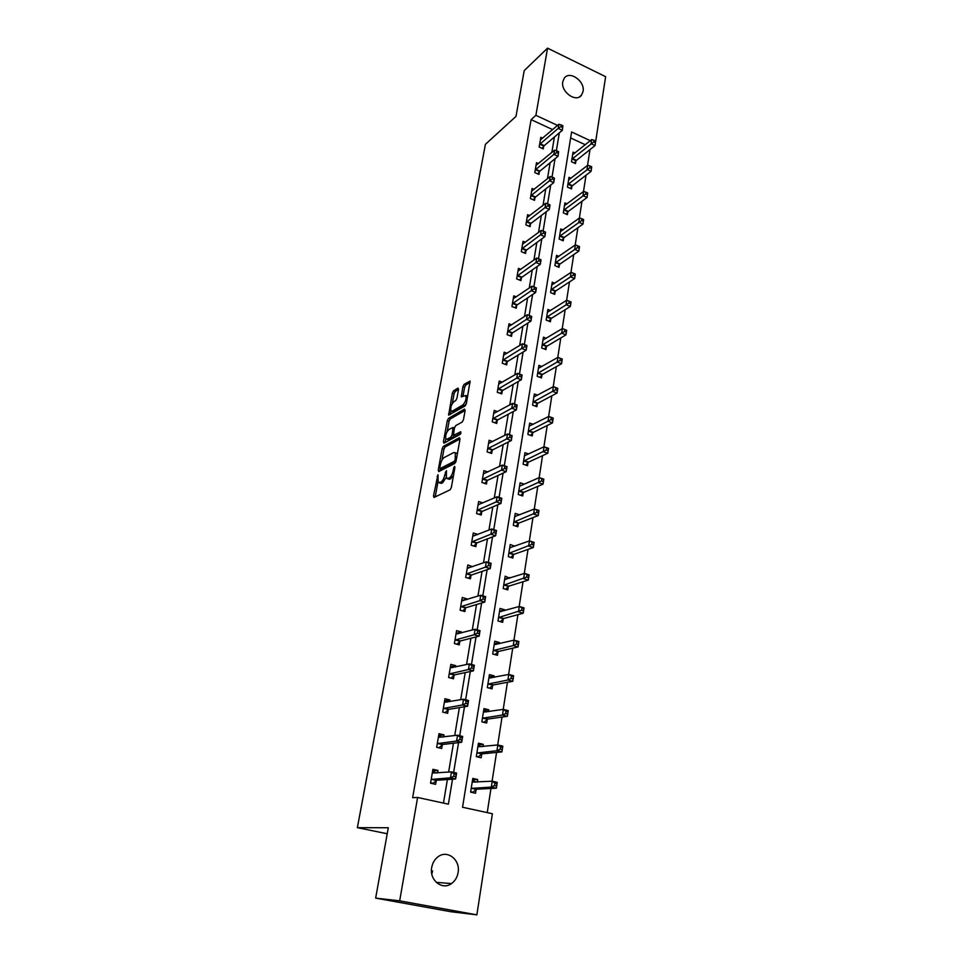 <?xml version="1.0" encoding="UTF-8"?>
<svg xmlns="http://www.w3.org/2000/svg" width="963" height="963" viewBox="0 0 963 963"><rect width="100%" height="100%" fill="white"/><g stroke="black" fill="none" stroke-linecap="round" stroke-linejoin="round"><path stroke-width="1.44" d="M437.948 474.699L433.482 495.993L434.012 497.45L450.094 489.83L451.346 487.495L454.945 467.344L454.548 466.345L453.669 467.982L453.212 470.582C452.369 474.326 451.045 476.817 449.215 478.045L446.387 478.406L446.471 470.642L444.822 474.759C443.991 478.467 442.679 480.922 440.898 482.126L438.153 482.475L437.948 474.699M583.06 91.473L581.52 95.144C576.175 103.005 560.55 91.87 562.789 81.699L564.27 78.159C569.651 70.179 585.251 81.313 583.06 91.473M432.628 870.961L431.821 874.055M458.099 872.598C457.256 877.341 455.054 881.001 451.491 883.577C442.186 890.667 429.113 880.074 431.713 867.458C432.556 862.884 434.674 859.321 438.045 856.781C447.386 849.39 460.627 859.911 458.099 872.598M458.557 389.317L457.991 388.077L453.573 390.773L452.381 393.06L448.626 415.161L465.129 405.929L466.369 403.581L470.1 381.059L464.082 384.369L462.866 386.693L461.313 396.912L465.851 395.516C466.574 398.899 465.55 402.065 462.794 405.014L452.237 411.153L450.985 410.996C450.275 407.662 451.274 404.532 453.97 401.619L455.716 400.596L456.919 398.285L458.557 389.317M590.295 140.67L571.601 131.955L462.541 807.247L492.394 813.735L476.866 914.85L450.708 911.708L375.654 898.118L388.294 827.747L357.369 827.674L485.412 144.342L515.999 116.379L524.221 70.612L547.55 48.15L605.631 76.691L595.688 141.405M375.654 898.118L399.681 900.838L417.605 797.472L448.385 804.165L452.514 779.199M552.642 129.608L531.095 119.617L412.646 797.677L417.605 797.472M531.095 119.617L535.897 115.331L547.55 48.15M443.377 446.351L442.173 448.638L438.225 470.185L438.755 471.581L454.825 463.432L456.077 461.084L460.013 439.044L459.435 437.684L443.377 446.351L445.147 446.94L443.943 449.227L441.933 460.206M443.425 441.836L447.314 420.626L448.517 418.339L464.551 409.119L465.141 410.419L463.48 419.663L462.24 422.011L455.643 425.694L454.428 428.017L453.404 435.396L460.747 431.713L460.29 434.301L443.967 443.173L443.425 441.836L445.183 442.438L445.845 438.803M357.369 827.674L387.21 833.741M443.462 803.094L447.386 779.536M448.626 772.097L453.441 743.231M454.717 735.576L459.375 707.588M460.687 699.728L465.201 672.607M466.537 664.554L470.919 638.252M472.291 630.019L476.541 604.523M477.937 596.109L482.054 571.396M483.486 562.813L487.483 538.859M488.939 530.107L492.803 506.887M494.284 497.979L498.04 475.469M499.544 466.405L503.18 444.593M504.708 435.384L508.235 414.246M509.788 404.905L513.207 384.406M514.784 374.944L518.094 355.07M519.683 345.476L522.897 326.228M524.51 316.514L527.616 297.868M529.253 288.033L532.262 269.953M533.923 260.022L536.836 242.507M538.51 232.468L541.338 215.495M543.024 205.36L545.768 188.929M547.466 178.685L550.114 162.771M551.835 152.443L554.411 137.023M437.539 772.94L437.96 770.46L432.917 769.317L430.545 783.184L435.613 784.315L436.251 780.572M443.63 736.984L443.991 734.889L438.996 733.686L436.672 747.312L441.68 748.492L442.306 744.82M449.613 701.678L449.902 699.969L444.978 698.717L442.691 712.09L447.639 713.318L448.252 709.707M455.487 667.01L455.716 665.662L450.84 664.374L448.589 677.507L453.489 678.783L454.091 675.232M461.253 632.98L461.421 631.981L456.594 630.645L454.392 643.549L459.243 644.861L459.833 641.382M466.911 599.552L467.019 598.89L462.252 597.505L460.085 610.181L464.876 611.553L465.466 608.122M472.472 566.713L467.813 564.956L465.683 577.415L470.426 578.811L470.991 575.453M472.773 535.849L477.937 534.441L473.266 532.972L471.184 545.214L475.866 546.659L476.432 543.349M482.908 502.927L478.635 501.542L476.577 513.568L481.223 515.049L481.777 511.81M487.82 471.966L483.908 470.654L481.897 482.475L486.484 483.992L487.025 480.802M492.695 441.523L489.096 440.284L487.109 451.9L491.66 453.453L492.189 450.323M497.522 411.61L494.188 410.419L492.237 421.842L496.739 423.431L497.269 420.35M502.301 382.203L499.207 381.059L497.281 392.302L501.747 393.915L502.253 390.882M507.032 353.277L504.131 352.193L502.253 363.232L506.658 364.893L507.164 361.907M511.69 324.844L508.982 323.785L507.128 334.655L511.497 336.34L511.991 333.403M516.3 296.869L513.748 295.846L511.931 306.535L516.252 308.244L516.746 305.367M520.839 269.339L518.443 268.364L516.649 278.885L520.935 280.618L521.416 277.777M525.329 242.267L523.065 241.316L521.296 251.668L525.533 253.425L526.015 250.633M529.746 215.616L527.604 214.701L525.87 224.885L530.071 226.666L530.541 223.922M534.116 189.386L532.082 188.495L530.372 198.522L534.525 200.34L534.995 197.632M538.413 163.578L536.487 162.711L534.802 172.582L538.919 174.411L539.376 171.751M542.651 138.166L540.821 137.324L539.16 147.038L543.24 148.892L543.686 146.268M487.23 812.616L490.961 788.48M492.093 781.21L496.559 752.428M497.715 744.965L502.036 717.038M503.228 709.394L507.429 682.298M508.633 674.473L512.713 648.171M513.953 640.19L517.913 614.659M519.165 606.509L523.017 581.736M524.293 573.442L528.025 549.392M529.337 540.953L532.948 517.613M534.284 509.03L537.787 486.375M539.148 477.66L542.554 455.668M543.926 446.832L547.225 425.49M548.621 416.534L551.823 395.817M553.231 386.741L556.349 366.638M557.77 357.442L560.803 337.941M562.236 328.636L565.173 309.713M566.629 300.312L569.482 281.942M570.951 272.445L573.719 254.617M575.2 245.023L577.884 227.725M579.377 218.047L581.977 201.267M583.494 191.505L586.022 175.23M587.55 165.383L589.994 149.59M585.251 144.727L570.638 137.95M477.299 782.1L477.708 779.536L472.797 778.405L470.606 792.128L475.529 793.235L476.119 789.528M482.945 746.554L483.294 744.351L478.442 743.183L476.288 756.653L481.163 757.809L481.741 754.161M488.482 711.657L488.783 709.803L483.98 708.587L481.861 721.817L486.676 723.02L487.254 719.445M493.923 677.374L494.163 675.87L489.421 674.606L487.338 687.606L492.105 688.846L492.659 685.343M499.267 643.717L499.46 642.526L494.753 641.226L492.719 653.997L497.438 655.285L497.979 651.831M504.528 610.638L504.66 609.772L500.014 608.435L498.003 620.979L502.674 622.303L503.204 618.92M509.68 578.149L505.166 576.199L503.192 588.525L507.814 589.898L508.344 586.575M514.748 546.214L510.234 544.528L508.295 556.65L512.87 558.059L513.387 554.784M519.707 514.844L515.217 513.387L513.315 525.304L517.841 526.749L518.347 523.535M524.233 484.16L520.116 482.788L518.25 494.501L522.728 495.981L523.234 492.815M528.723 454.006L524.943 452.694L523.09 464.202L527.531 465.719L528.025 462.613M533.177 424.346L529.674 423.094L527.868 434.421L532.25 435.962L532.744 432.905M537.595 395.191L534.333 393.987L532.551 405.122L536.897 406.711L537.378 403.702M541.964 366.506L538.919 365.35L537.161 376.316L541.471 377.917L541.94 374.968M546.274 338.29L543.433 337.182L541.7 347.968L545.961 349.605L546.43 346.692M550.547 310.543L547.863 309.472L546.165 320.077L550.391 321.75L550.848 318.885M554.748 283.23L552.232 282.195L550.559 292.632L554.736 294.329L555.194 291.512M558.913 256.363L556.53 255.364L554.881 265.632L559.022 267.353L559.467 264.584M563.006 229.904L560.755 228.941L559.13 239.053L563.235 240.798L563.668 238.066M567.051 203.867L564.92 202.928L563.319 212.883L567.388 214.653L567.821 211.968M571.047 178.239L569.013 177.324L567.448 187.123L571.48 188.917L571.902 186.28M574.983 152.997L573.057 152.118L571.504 161.76L575.501 163.578L575.91 160.977M476.866 914.85L399.681 900.838M557.541 125.407L535.897 115.331M453.645 772.374L458.557 742.629M459.7 735.732L464.491 706.746M465.635 699.776L470.305 671.524M471.473 664.482L476.023 636.952M477.191 629.838L481.632 602.994M482.812 595.832L487.146 569.651M488.337 562.428L492.55 536.909M493.754 529.626L497.871 504.732M499.075 497.402L503.095 473.134M504.311 465.755L508.223 442.065M509.451 434.65L513.267 411.55M514.507 404.075L518.226 381.541M519.466 374.029L523.102 352.037M524.354 344.489L527.893 323.038M529.144 315.455L532.611 294.522M533.863 286.902L537.246 266.462M538.522 258.77L541.808 238.872M543.096 231.096L546.286 211.728M547.586 203.867L550.704 185.016M552.016 177.084L555.049 158.739M556.373 150.734L559.322 132.87M477.708 779.536L472.568 779.861M437.96 770.46L432.652 770.894M443.991 734.889L438.683 735.576M483.294 744.351L478.166 744.917M449.902 699.969L444.593 700.908M488.783 709.803L483.655 710.598M455.716 665.662L450.612 666.805M494.163 675.87L489.048 676.893M461.421 631.981L456.594 633.281M499.46 642.526L494.452 643.741M467.019 598.89L462.421 600.334M504.66 609.772L499.881 611.132M472.532 566.376L468.114 567.953M509.776 577.583L505.178 579.064M514.796 545.949L510.366 547.55M439.357 482.872L441.367 483.366L439.573 482.776M446.038 477.6L442.691 482.716L441.367 483.366M447.626 478.804L449.673 479.309L447.867 478.707M453.441 475.794L449.673 479.309M437.936 482.066L435.228 496.872M460.037 438.947L445.147 446.94M440.392 468.62L439.971 470.967M439.814 467.536L440.187 468.512L454.295 461.313L455.162 459.676L455.343 452.779L453.814 452.502L444.184 457.545C442.414 458.785 441.126 461.229 440.308 464.876L439.814 467.536M440.139 468.536L441.969 469.101L440.187 468.512M455.788 462.071L441.969 469.101M457.377 453.826L455.92 452.983M447.181 431.484L449.059 421.24L447.314 420.626M465.141 410.431L450.263 418.953L449.059 421.24M453.766 435.517L455.655 436.083L461.036 433.145M448.939 429.462C446.206 432.351 445.207 435.517 445.929 438.947L447.169 439.14L450.853 437.13L452.068 434.819L453.091 427.464L448.939 429.462M446.88 439.26L448.927 439.742L447.169 439.14M453.826 435.529L452.622 437.732L448.927 439.742M451.888 411.309L453.982 411.767L452.237 411.153M466.381 403.497L464.563 405.64L453.982 411.767M467.681 396.238L466.682 395.805M470.161 382.371L465.827 384.995L464.611 387.319L462.998 396.262M458.532 389.437L455.294 391.399L454.103 393.686L452.297 403.581M450.949 410.936L450.287 414.523M471.316 792.296L472.809 792.224L476.721 789.203L496.342 788.216L491.311 787.072L492.225 781.198L472.207 782.1M470.666 791.742L472.809 792.224M472.484 780.367L476.023 782.173M494.898 783.22L492.225 781.198L497.233 782.353L496.342 788.216L496.908 783.677L494.898 783.22L494.537 785.579L496.547 786.037M471.196 788.42L491.311 787.072L494.537 785.579M497.233 782.353L496.908 783.677M436.191 773.048L432.58 771.291M431.593 783.425L433.025 783.34L430.617 782.799M453.705 776.286L455.776 776.756L456.161 774.384L454.103 773.915L453.705 776.286L450.479 777.815L451.466 771.881L456.618 773.06L455.643 778.995L450.479 777.815L431.195 779.44M432.279 773.048L451.466 771.881L454.103 773.915M455.776 776.756L455.643 778.995L436.829 780.235L433.025 783.34M456.161 774.384L456.618 773.06M477.792 757.014L482.331 753.824L501.916 751.91L496.944 750.719L497.835 744.953L477.853 746.807M476.312 756.449L478.442 756.954M478.105 745.278L481.295 746.734M500.495 746.891L497.835 744.953L502.794 746.156L501.916 751.91L502.481 747.372L500.495 746.891L500.134 749.202L502.132 749.683M476.866 753.018L496.944 750.719L500.134 749.202M502.794 746.156L502.481 747.372M483.895 722.322L487.844 719.072L507.393 716.279L502.481 715.028L503.348 709.382L483.402 712.151M481.861 721.793L483.968 722.322M483.619 710.814L486.471 711.958M505.996 711.236L503.348 709.382L508.259 710.622L507.393 716.279L507.958 711.729L505.996 711.236L505.647 713.499L507.609 713.992M482.427 718.242L502.481 715.028L505.647 713.499M508.259 710.622L507.958 711.729M441.909 737.201L438.634 735.804M438.478 747.733L436.708 747.107M459.784 739.5L461.819 739.981L462.204 737.658L460.17 737.164L459.784 739.5L456.582 741.041L457.545 735.214L462.649 736.442L461.686 742.268L456.582 741.041L437.31 743.629M438.37 737.357L457.545 735.214L460.17 737.164M461.819 739.981L461.686 742.268L442.884 744.459L439.092 747.673M462.204 737.658L462.649 736.442M447.506 702.039L444.593 700.968M444.99 712.668L442.691 712.066M465.743 703.387L467.765 703.905L468.138 701.606L466.116 701.1L465.743 703.387L462.565 704.952L463.516 699.234L468.548 700.522L467.609 706.228L462.565 704.952L443.305 708.467M444.352 702.316L463.516 699.234L466.116 701.1M467.765 703.905L467.609 706.228L448.83 709.334L445.05 712.656M468.138 701.606L468.548 700.522M489.035 676.965L491.551 677.844M511.389 676.231L511.052 678.446L512.99 678.963L513.339 676.748L508.765 674.449L513.616 675.749L512.761 681.286L507.91 679.998L508.765 674.449L488.855 678.108M489.517 688.172L493.249 684.946L512.761 681.286L512.99 678.963M487.904 684.091L507.91 679.998L511.052 678.446M513.616 675.749L513.339 676.748M494.356 643.717L496.535 644.367M516.698 641.852L516.361 644.042L518.275 644.572L518.612 642.393L514.086 640.154L518.876 641.502L518.034 646.943L513.231 645.607L514.086 640.154L494.212 644.668M494.994 654.611L498.569 651.433L518.034 646.943L518.275 644.572M493.273 650.543L513.231 645.607L516.361 644.042M518.876 641.502L518.612 642.393M499.592 611.048L501.326 611.541M521.898 608.098L521.561 610.253L523.463 610.807L523.8 608.652L519.298 606.473L524.041 607.858L523.222 613.214L518.467 611.83L519.298 606.473L499.472 611.806M500.363 621.653L503.793 618.499L523.222 613.214L523.463 610.807M498.545 617.584L521.561 610.253M524.041 607.858L523.8 608.652M453.007 667.564L450.431 666.757M471.593 667.949L473.591 668.491L473.952 666.24L471.954 665.71L471.593 667.949L468.439 669.538L469.366 663.928L474.35 665.252L473.435 670.862L468.439 669.538L449.203 673.956M450.227 667.901L469.366 663.928L471.954 665.71M473.591 668.491L473.435 670.862L454.668 674.834L451.033 678.145M473.952 666.24L474.35 665.252M458.34 633.762L456.161 633.16M477.335 633.173L479.309 633.726L479.67 631.511L477.696 630.97L477.335 633.173L474.205 634.773L475.12 629.26L480.043 630.645L479.141 636.146L474.205 634.773L454.993 640.058M456.005 634.111L475.12 629.26L477.696 630.97M479.309 633.726L479.141 636.146L460.398 640.961L456.907 644.235M479.67 631.511L480.043 630.645M463.456 600.623L461.795 600.154M482.969 599.022L484.919 599.588L485.28 597.421L483.33 596.855L482.969 599.022L479.863 600.647L480.766 595.23L485.629 596.651L484.75 602.056L479.863 600.647L460.675 606.75M461.674 600.924L480.766 595.23L483.33 596.855M484.919 599.588L484.75 602.056L466.032 607.689L462.673 610.915M485.28 597.421L485.629 596.651M504.732 578.932L506.032 579.329M527.014 574.947L526.689 577.054L528.567 577.631L528.892 575.525L524.426 573.394L529.12 574.827L528.314 580.087L523.607 578.667L524.426 573.394L504.636 579.521M505.623 589.248L508.921 586.13L528.314 580.087L528.567 577.631M503.733 585.191L526.689 577.054M529.12 574.827L528.892 575.525M468.584 568.086L467.332 567.713M488.506 565.498L490.432 566.075L490.781 563.957L488.855 563.367L488.506 565.498L485.424 567.123L486.303 561.814L491.118 563.283L490.251 568.591L485.424 567.123L466.261 574.044M467.236 568.314L486.303 561.814L488.855 563.367M490.432 566.075L490.251 568.591L471.557 575.007L468.331 578.197M490.781 563.957L491.118 563.283M509.788 547.369L510.739 547.67M532.033 542.386L531.708 544.456L533.574 545.046L533.887 542.976L529.457 540.905L534.104 542.374L533.309 547.538L528.663 546.069L529.457 540.905L509.716 547.791M510.787 557.408L513.977 554.327L533.309 547.538L533.574 545.046M508.825 553.364L531.708 544.456M534.104 542.374L533.887 542.976M493.935 532.563L495.849 533.165L496.198 531.082L494.284 530.481L493.935 532.563L490.877 534.212L491.744 528.988L496.511 530.505L495.656 535.717L490.877 534.212L471.75 541.904M472.701 536.271L491.744 528.988L494.284 530.481M495.849 533.165L495.656 535.717L476.998 542.879L473.892 546.045M514.748 516.349L515.41 516.565M536.957 510.39L536.644 512.424L538.498 513.026L538.811 510.992L534.405 508.982L539.003 510.486L538.221 515.554L533.622 514.061L534.405 508.982L514.711 516.601M515.855 526.111L518.937 523.065L538.221 515.554L538.498 513.026M513.833 522.078L536.644 512.424M478.755 504.732L478.13 504.528M499.279 500.218L501.169 500.844L501.506 498.786L499.616 498.172L499.279 500.218L496.246 501.879L497.089 496.752L501.807 498.304L500.965 503.42L496.246 501.879L477.142 510.318M478.081 504.781L497.089 496.752L499.616 498.172M501.169 500.844L500.965 503.42L482.343 511.317L479.333 514.447M541.808 478.96L541.507 480.958L543.325 481.572L543.638 479.574L539.268 477.612L543.818 479.153L543.048 484.136L538.498 482.595L539.268 477.612L520.104 485.954M520.839 495.355L523.812 492.334L543.048 484.136L543.325 481.572M518.756 491.335L541.507 480.958M504.528 468.451L506.394 469.077L506.731 467.067L504.853 466.429L504.528 468.451L501.506 470.125L502.349 465.081L507.007 466.67L506.189 471.701L501.506 470.125L482.439 479.273M483.366 473.832L502.349 465.081L504.853 466.429M506.394 469.077L506.189 471.701L487.591 480.296L484.69 483.39M546.575 448.06L546.274 450.022L548.079 450.66L548.38 448.698L544.047 446.772L548.549 448.349L547.803 453.248L543.288 451.683L544.047 446.772L524.438 455.788M525.726 465.105L528.603 462.108L547.803 453.248L548.079 450.66M523.595 461.096L546.274 450.022M509.68 437.226L511.534 437.876L511.859 435.89L510.005 435.24L509.68 437.226L506.682 438.911L507.501 433.964L512.123 435.577L511.305 440.524L506.682 438.911L487.651 448.758M488.566 443.413L507.501 433.964L510.005 435.24M511.534 437.876L511.305 440.524L492.755 449.805L489.938 452.863M551.257 417.689L550.956 419.627L552.75 420.265L553.039 418.339L548.741 416.461L553.195 418.074L552.461 422.901L547.995 421.288L548.741 416.461L529.193 426.14M530.529 435.36L533.309 432.399L552.461 422.901L552.75 420.265M528.35 431.352L550.956 419.627M514.736 406.542L516.577 407.205L516.89 405.267L515.061 404.604L514.736 406.542L511.774 408.24L512.581 403.377L517.143 405.038L516.349 409.889L511.774 408.24L492.767 418.761M493.67 413.5L512.581 403.377L515.061 404.604M516.577 407.205L516.349 409.889L497.823 419.82L495.102 422.853M555.856 387.836L555.567 389.738L557.336 390.388L557.625 388.498L553.364 386.669L557.77 388.318L557.047 393.048L552.63 391.411L553.364 386.669L533.851 396.985M535.247 406.109L537.944 403.172L557.047 393.048L557.336 390.388M533.033 402.113L555.567 389.738M519.719 376.389L521.537 377.063L521.85 375.149L520.032 374.475L519.719 376.389L516.77 378.098L517.564 373.319L522.09 375.004L521.296 379.783L516.77 378.098L497.811 389.257M498.69 384.081L517.564 373.319L520.032 374.475M521.537 377.063L521.296 379.783L502.818 390.34L500.17 393.349M560.382 358.477L560.105 360.355L561.85 361.017L562.139 359.151L557.902 357.369L562.272 359.055L561.549 363.713L557.18 362.04L557.902 357.369L538.449 368.299M539.882 377.327L542.506 374.426L561.549 363.713L561.85 361.017M537.643 373.343L560.105 360.355M524.606 346.752L526.412 347.438L526.713 345.561L524.919 344.874L524.606 346.752L521.681 348.474L522.464 343.767L526.942 345.488L526.171 350.183L521.681 348.474L502.758 360.246M503.625 355.166L522.464 343.767L524.919 344.874M526.412 347.438L526.171 350.183L507.718 361.354L505.154 364.327M564.836 329.623L564.559 331.453L566.292 332.139L566.569 330.297L562.368 328.564L566.689 330.273L565.991 334.847L561.658 333.15L562.368 328.564L542.963 340.083M544.444 349.027L546.996 346.15L565.991 334.847L566.292 332.139M542.169 345.055L564.559 331.453M529.421 317.609L531.203 318.308L531.504 316.466L529.722 315.756L529.421 317.609L526.508 319.343L527.279 314.72L531.708 316.466L530.95 321.088L526.508 319.343L507.633 331.717M508.488 326.71L527.279 314.72L529.722 315.756M531.203 318.308L530.95 321.088L512.545 332.837L510.053 335.774M569.217 301.226L568.94 303.032L570.65 303.73L570.927 301.925L566.762 300.227L571.035 301.973L570.349 306.475L566.051 304.741L566.762 300.227L547.405 312.325M548.922 321.173L551.414 318.32L570.349 306.475L570.65 303.73M546.623 317.212L568.94 303.032M534.152 288.96L535.909 289.67L536.21 287.853L534.453 287.143L534.152 288.96L531.263 290.694L532.021 286.155L536.403 287.925L535.657 292.475L531.263 290.694L512.424 303.646M513.267 298.723L532.021 286.155L534.453 287.143M535.909 289.67L535.657 292.475L517.3 304.79L514.868 307.703M575.224 274.01L573.527 273.311L573.25 275.081L574.947 275.791L575.32 274.13L574.634 278.56L570.385 276.79L571.071 272.36L551.775 285.012M553.34 293.763L555.747 290.946L574.634 278.56L574.947 275.791M551.005 289.815L573.25 275.081M571.071 272.36L573.527 273.311M540.845 259.709L539.099 258.987L538.799 260.78L540.544 261.503L541.025 259.866L540.291 264.331L535.934 262.526L517.131 276.032M538.799 260.78L535.934 262.526L536.68 258.06L517.962 271.193M540.544 261.503L540.291 264.331L521.97 277.188L519.599 280.077M539.099 258.987L536.68 258.06M579.437 246.552L577.752 245.83L577.487 247.587L579.172 248.298L579.521 246.733L578.859 251.09L574.646 249.309L575.32 244.939L556.084 258.12M557.673 266.787L560.021 263.994L578.859 251.09L579.172 248.298M555.326 262.851L577.487 247.587M575.32 244.939L577.752 245.83M545.395 232.035L543.674 231.301L543.373 233.058L545.106 233.792L545.564 232.252L544.841 236.645L540.532 234.816L521.777 248.863M543.373 233.058L540.532 234.816L541.254 230.422L522.584 244.096M545.106 233.792L544.841 236.645L526.556 250.031L524.257 252.896M543.674 231.301L541.254 230.422M583.59 219.54L581.929 218.806L581.664 220.527L583.325 221.249L583.59 219.54L583 224.066L578.835 222.26L579.509 217.963L560.322 231.662M561.935 240.244L564.234 237.476L583 224.066L583.325 221.249M559.575 236.32L581.664 220.527M579.509 217.963L581.929 218.806M549.873 204.818L548.164 204.072L547.875 205.805L549.584 206.539L550.029 205.095L549.319 209.416L545.046 207.563L526.34 222.128M547.875 205.805L545.046 207.563L545.768 203.241L527.146 217.433M549.584 206.539L549.319 209.416L531.082 223.308L528.831 226.149M548.164 204.072L545.768 203.241M587.683 192.949L586.022 192.215L585.769 193.9L587.418 194.646L587.683 192.949L587.093 197.475L582.964 195.645L583.614 191.42L564.487 205.613M566.136 214.111L568.375 211.366L587.093 197.475L587.418 194.646M563.752 210.199L585.769 193.9M583.614 191.42L586.022 192.215M554.279 178.035L552.581 177.276L552.305 178.974L554.002 179.732L554.423 178.372L553.725 182.633L549.5 180.743L530.83 195.814M552.305 178.974L549.5 180.743L550.198 176.494L531.624 191.192M554.002 179.732L553.725 182.633L535.536 197.006L533.333 199.823M552.581 177.276L550.198 176.494M591.703 166.78L590.066 166.033L589.801 167.706L591.438 168.453L591.703 166.78L591.113 171.306L587.021 169.452L587.671 165.287L568.591 179.961M570.265 188.387L572.455 185.654L591.113 171.306L591.438 168.453M567.869 184.475L589.801 167.706M587.671 165.287L590.066 166.033M558.612 151.673L556.939 150.914L556.662 152.587L558.335 153.346L558.612 151.673L558.059 156.271L553.869 154.369L535.259 169.909M556.662 152.587L553.869 154.369L554.568 150.18L536.03 165.371M558.335 153.346L558.059 156.271L539.918 171.113L537.775 173.906M556.939 150.914L554.568 150.18M595.652 141.031L594.039 140.273L593.786 141.91L595.399 142.668L595.652 141.031L595.074 145.545L591.017 143.668L591.655 139.575L572.636 154.706M574.333 163.048L576.464 160.352L595.074 145.545L595.399 142.668M571.926 159.16L593.786 141.91M591.655 139.575L594.039 140.273M562.886 125.744L561.224 124.961L560.947 126.61L562.609 127.393L562.886 125.744L562.32 130.33L558.179 128.404L539.605 144.414M560.947 126.61L558.179 128.404L558.865 124.275L540.375 139.936M562.609 127.393L562.32 130.33L544.227 145.63L542.133 148.386M561.224 124.961L558.865 124.275M438.153 476.637L437.106 476.3M454.777 468.355L453.669 467.982M446.363 472.544L445.291 472.195M442.691 482.716L440.898 482.126M445.929 475.12L444.822 474.759M451.021 478.647L449.215 478.045M454.307 470.943L453.212 470.582M435.276 496.571L433.482 495.993M439.995 470.763L438.225 470.185M443.943 449.227L442.173 448.638M455.872 461.843L454.295 461.313M456.257 460.037L455.162 459.676M456.739 457.329L455.643 456.956M450.263 418.953L448.517 418.339M455.655 436.083L453.886 435.469M452.622 437.732L450.853 437.13M453.332 435.252L452.068 434.819M454.235 429.077L453.176 428.716M464.563 405.64L462.794 405.014M462.914 396.311L461.229 395.709M464.611 387.319L462.866 386.693M465.827 384.995L464.082 384.369M450.251 414.547L448.541 413.946M454.103 393.686L452.381 393.06M455.294 391.399L453.573 390.773M476.3 789.383L471.376 788.276M476.721 789.203L471.786 788.095M431.761 779.091L436.829 780.235M431.364 779.284L436.42 780.427M481.909 754.017L477.034 752.861M482.331 753.824L477.455 752.657M487.422 719.289L482.607 718.085M487.844 719.072L483.017 717.868M437.876 743.267L442.884 744.459M437.479 743.472L442.474 744.664M443.871 708.094L448.83 709.334M443.474 708.323L448.421 709.55M492.839 685.175L488.072 683.935M493.249 684.946L488.482 683.706M498.16 651.674L493.441 650.386M498.569 651.433L493.85 650.133M503.384 618.752L498.714 617.415M503.793 618.499L499.123 617.163M449.769 673.558L454.668 674.834M449.372 673.799L454.259 675.075M455.559 639.637L460.398 640.961M455.15 639.889L460.001 641.214M461.241 606.317L466.032 607.689M460.844 606.582L465.635 607.954M508.512 586.407L503.902 585.023M508.921 586.13L504.311 584.758M466.826 573.587L471.557 575.007M466.429 573.876L471.16 575.284M513.568 554.604L508.994 553.195M513.977 554.327L509.403 552.906M472.303 541.435L476.998 542.879M471.906 541.724L476.601 543.18M518.527 523.354L514.001 521.91M518.937 523.065L514.411 521.609M477.696 509.836L482.343 511.317M477.299 510.137L481.945 511.63M523.403 492.635L518.925 491.154M523.812 492.334L519.334 490.841M482.993 478.78L487.591 480.296M482.607 479.093L487.194 480.609M528.193 462.433L523.764 460.904M528.603 462.108L524.173 460.591M488.205 448.24L492.755 449.805M487.808 448.565L492.358 450.13M532.912 432.724L528.518 431.171M533.309 432.399L528.928 430.846M493.321 418.231L497.823 419.82M492.936 418.568L497.426 420.157M537.547 403.509L533.201 401.92M537.944 403.172L533.598 401.583M498.365 388.715L502.818 390.34M497.967 389.064L502.421 390.689M542.109 374.776L537.799 373.15M542.506 374.426L538.209 372.813M503.312 359.693L507.718 361.354M502.927 360.054L507.332 361.703M546.599 346.499L542.338 344.85M546.996 346.15L542.735 344.501M508.187 331.152L512.545 332.837M507.79 331.513L512.16 333.198M551.005 318.681L546.791 317.008M551.414 318.32L547.189 316.646M512.966 303.068L517.3 304.79M512.581 303.441L516.902 305.163M555.35 291.32L551.173 289.61M555.747 290.946L551.57 289.237M517.685 275.442L521.97 277.188M517.3 275.827L521.573 277.573M559.623 264.38L555.495 262.646M560.021 263.994L555.88 262.273M522.319 248.261L526.556 250.031M521.934 248.659L526.171 250.428M563.837 237.861L559.732 236.116M564.234 237.476L560.129 235.718M526.881 221.514L531.082 223.308M526.496 221.923L530.697 223.705M567.977 211.764L563.921 209.982M568.375 211.366L564.306 209.585M531.371 195.188L535.536 197.006M530.986 195.597L535.151 197.415M572.058 186.064L568.038 184.27M572.455 185.654L568.423 183.861M535.801 169.283L539.918 171.113M535.416 169.693L539.533 171.534M576.079 160.761L572.082 158.943M576.464 160.352L572.479 158.534M540.147 143.764L544.227 145.63M539.762 144.197L543.842 146.051M581.52 95.144L579.618 96.806M451.491 883.577L436.239 882.349M457.136 453.392L455.343 452.779M454.44 427.933L453.091 427.464M467.621 396.142L465.851 395.516"/></g></svg>
